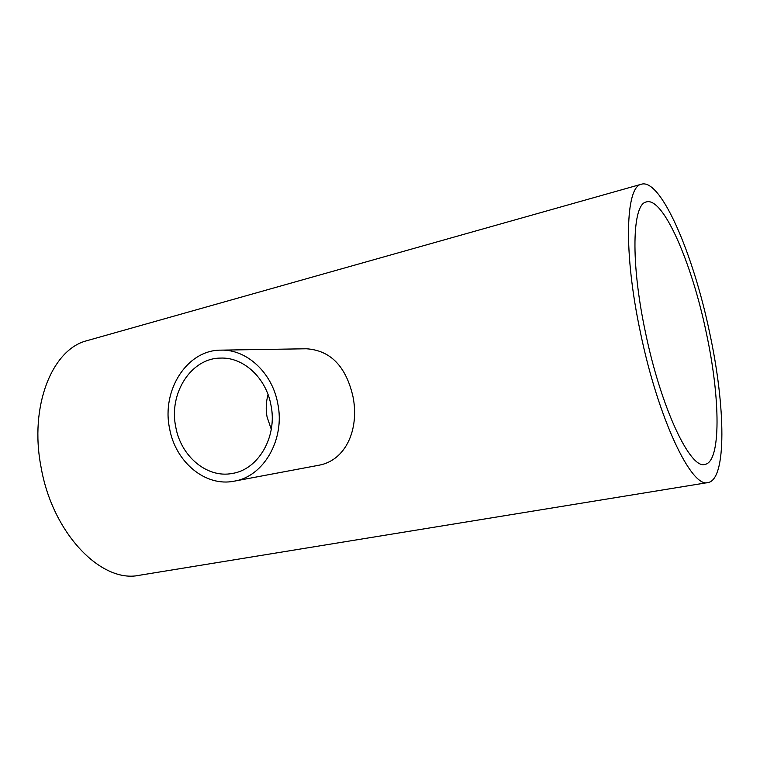 <?xml version="1.0" encoding="UTF-8"?>
<svg xmlns="http://www.w3.org/2000/svg" width="760" height="760" viewBox="0 0 760 760"><rect width="100%" height="100%" fill="white"/><g stroke="black" fill="none" stroke-linecap="round" stroke-linejoin="round"><path stroke-width="1.14" d="M268.052 394.592C266 401.964 265.677 409.421 267.073 416.974L271.282 429.305M270.94 405.004C266.019 377.701 243.295 357.01 220.561 358.093C190.959 358.102 168.615 393.509 175.74 426.892C180.794 456.266 206.957 478.439 232.246 473.452C258.438 469.642 277.666 436.553 270.94 405.004M169.546 428.317C175.294 461.842 205.295 487.169 234.241 481.156C263.748 476.567 285.351 439.137 277.742 403.437C272.166 372.58 246.601 349.182 220.97 350.141C187.055 349.828 161.424 390.25 169.546 428.317M234.241 481.156L318.383 465.329C345.933 460.74 359.547 429.087 352.972 396.558C345.942 366.225 330.391 350.303 306.318 348.773L220.97 350.141M706.315 332.889C691.933 263.169 663.109 196.127 646.142 201.989C632.234 204.402 630.524 262.323 645.354 331.873C660.829 407.559 690.222 469.404 704.795 464.426C721.316 462.175 720.404 397.964 706.315 332.889M640.29 331.787C657.951 418.199 691.41 488.167 707.855 482.581C726.883 480.006 725.61 406.486 709.678 332.947C693.433 254.22 660.725 177.564 641.183 184.281C625.528 187.074 623.409 252.472 640.29 331.787M88.236 340.319L86.649 340.765C52.231 349.438 29.155 405.887 41.011 466.887C52.373 533.491 101.374 583.433 139.08 575.329L139.716 575.225M707.855 482.581L139.08 575.329M641.183 184.281L86.649 340.765"/></g></svg>
